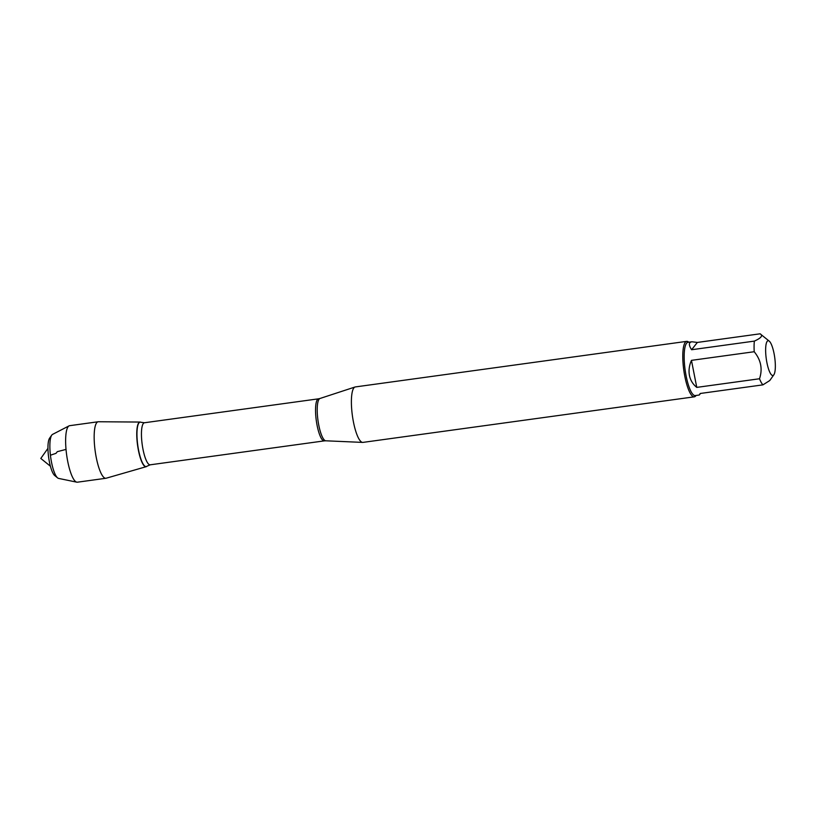 <?xml version="1.0" encoding="UTF-8"?>
<svg xmlns="http://www.w3.org/2000/svg" width="816" height="816" viewBox="0 0 816 816"><rect width="100%" height="100%" fill="white"/><g stroke="black" fill="none" stroke-linecap="round" stroke-linejoin="round"><path stroke-width="1.22" d="M686.715 341.363L355.317 386.937A27.989 6.814 82.2 0 0 355.021 387.008A27.989 6.814 82.2 0 0 353.43 421.903A27.989 6.814 82.2 0 0 362.641 442.405A27.989 6.814 82.2 0 0 362.947 442.394L694.334 396.821A27.989 6.814 -97.8 0 1 684.818 376.329A27.989 6.814 -97.8 0 1 686.715 341.363A27.989 6.814 -97.8 0 1 688.531 342.016L688.765 342.21M140.117 422.056A22.532 5.488 82.2 0 1 140.872 422.249A22.532 5.488 82.2 0 0 140.78 422.209A22.532 5.488 82.2 0 0 137.557 445.138A22.532 5.488 82.2 0 0 146.849 466.344A22.532 5.488 82.2 0 0 146.921 466.273A22.532 5.488 82.2 0 1 146.248 466.67L106.172 478.217A28.519 6.946 -97.8 0 1 105.937 478.268A28.519 6.946 -97.8 0 1 96.237 457.388A28.519 6.946 -97.8 0 1 98.165 421.76A28.519 6.946 -97.8 0 1 98.41 421.75L140.117 422.056A22.532 5.488 82.2 0 0 138.394 450.208A22.532 5.488 82.2 0 0 146.248 466.67M696.089 395.454L695.915 395.699A27.989 6.814 -97.8 0 1 694.334 396.821M766.907 362.63A17.544 4.274 82.2 0 0 773.864 374.768A17.544 4.274 82.2 0 0 775.2 362.11A17.544 4.274 82.2 0 0 771.793 345.413A17.544 4.274 82.2 0 0 769.233 341.129A17.544 4.274 82.2 0 0 766.907 362.63M691.601 349.738L697.364 342.434L691.937 341.782C688.684 342.343 688.561 344.995 691.601 349.738L754.351 341.108A26.867 6.548 82.2 0 0 754.208 351.727C760.991 360.04 762.756 369.056 759.512 378.757A26.867 6.548 82.2 0 0 762.94 384.856L700.189 393.485L699.261 395.015L700.556 393.434M762.94 384.856L769.774 380.531L773.864 374.768M754.351 341.108C761.277 337.987 763.195 335.549 760.114 333.805L769.233 341.129M760.114 333.805L697.364 342.434M691.458 360.356C689.204 365.537 688.531 370.566 689.438 375.431C690.428 380.287 692.876 384.265 696.762 387.386L691.458 360.356L754.208 351.727M696.762 387.386L759.512 378.757M699.261 395.015L695.263 395.566A26.867 6.548 -97.8 0 1 686.123 375.89A26.867 6.548 -97.8 0 1 687.939 342.322L691.937 341.782M51.745 435.142L49.592 438.182A19.502 4.753 82.2 0 0 49.378 461.754A19.502 4.753 82.2 0 0 54.743 475.575L57.63 477.911A22.297 5.437 -97.8 0 1 51.49 462.111A22.297 5.437 -97.8 0 1 51.745 435.142A22.297 5.437 -97.8 0 1 52.55 434.398L69.054 425.87A28.519 6.946 -97.8 0 1 69.635 425.687L98.165 421.76M105.937 478.268L77.408 482.195A28.519 6.946 -97.8 0 1 76.796 482.174L58.599 478.411A22.297 5.437 -97.8 0 1 57.63 477.911M76.796 482.174A28.519 6.946 -97.8 0 1 67.708 461.315A28.519 6.946 -97.8 0 1 69.054 425.87M66.014 449.412L57.324 451.666L56.008 453.339L50.419 455.216M325.808 440.803L324.309 440.875A21.226 5.171 -97.8 0 1 316.292 420.556A21.226 5.171 -97.8 0 1 318.526 398.82L319.984 398.483A21.379 5.212 82.2 0 0 318.77 425.146A21.379 5.212 82.2 0 0 325.808 440.803L362.641 442.405M318.526 398.82L144.432 422.759A21.226 5.171 82.2 0 0 142.198 444.496A21.226 5.171 82.2 0 0 150.215 464.814L147.002 466.211A22.42 5.467 -97.8 0 1 137.751 445.108A22.42 5.467 -97.8 0 1 140.964 422.29L140.78 422.209M319.984 398.483L355.021 387.008M324.309 440.875L150.215 464.814M144.432 422.759L140.964 422.29M47.95 448.361L40.8 458.439L50.398 466.211"/></g></svg>
